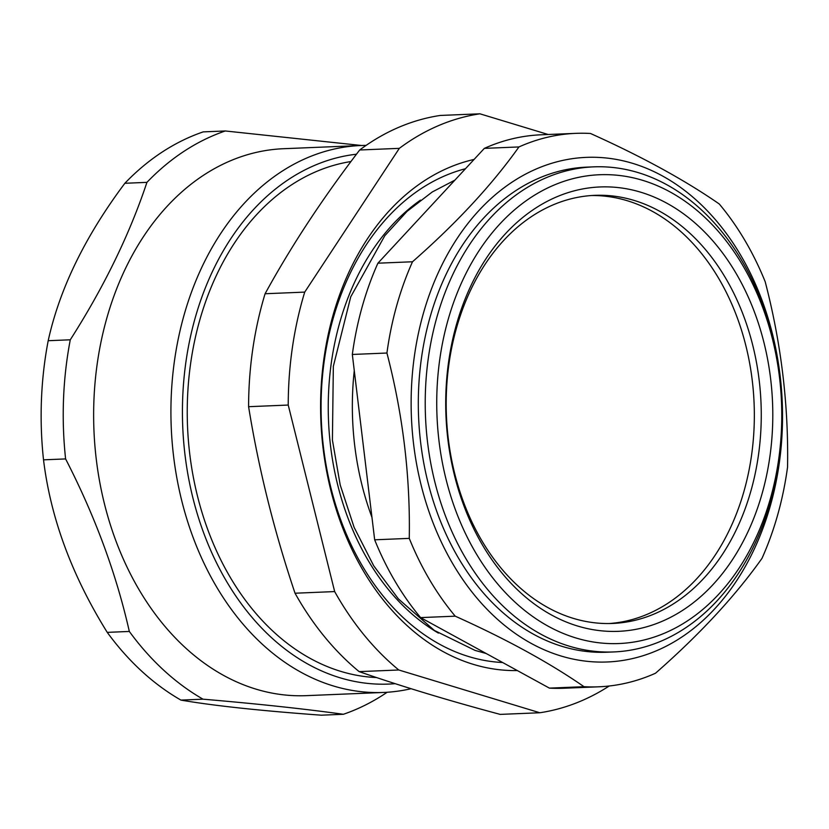 <?xml version="1.0" encoding="UTF-8"?>
<svg xmlns="http://www.w3.org/2000/svg" width="829" height="829" viewBox="0 0 829 829"><rect width="100%" height="100%" fill="white"/><g stroke="black" fill="none" stroke-linecap="round" stroke-linejoin="round"><path stroke-width="1.24" d="M591.398 195.53A214.234 157.427 -92.4 0 1 754.089 403.163A214.234 157.427 -92.4 0 1 609.118 623.543M350.978 161.531A259.042 190.349 87.6 0 0 190.825 362.097A259.042 190.349 87.6 0 0 376.594 677.562M609.242 685.987A301.404 221.478 -92.4 0 1 539.824 712.753L500.188 714.391C447.795 700.36 400.78 686.111 359.144 671.625A301.404 221.478 -92.4 0 1 295.031 593.222C274.171 531.265 258.7 469.09 248.596 406.697A301.404 221.478 -92.4 0 1 252.793 348.999A301.404 221.478 -92.4 0 1 265.083 293.746C291.238 246.058 322.771 198.131 359.693 149.987A301.404 221.478 -92.4 0 1 440.282 115.449L479.918 113.811L548.145 134.495M359.144 671.625L398.78 669.987L539.824 712.753M359.693 149.987L399.329 148.35A301.404 221.478 -92.4 0 1 479.918 113.811M399.329 148.35L304.72 292.109L265.083 293.746M248.596 406.697L288.233 405.049A301.404 221.478 -92.4 0 1 304.72 292.109M288.233 405.049L334.667 591.574L295.031 593.222M398.78 669.987A301.404 221.478 -92.4 0 1 334.667 591.574M517.348 670.568A257.415 189.147 -92.4 0 1 324.16 356.978A257.415 189.147 -92.4 0 1 474.084 159.437M502.654 662.526A249.27 183.168 -92.4 0 1 324.522 358.988A249.27 183.168 -92.4 0 1 465.473 168.722M371.962 517.369A242.752 178.38 -92.4 0 1 354.273 370.636M428.583 356.294A242.752 178.38 -92.4 0 1 593.668 166.857A242.752 178.38 -92.4 0 1 781.944 402.013A242.752 178.38 -92.4 0 1 613.761 651.936A242.752 178.38 -92.4 0 1 428.583 356.294M439.981 357.848A234.607 172.391 -92.4 0 1 722.774 236.659A234.607 172.391 -92.4 0 1 664.962 632.993A234.607 172.391 -92.4 0 1 439.981 357.848M448.8 360.522A222.379 163.417 -92.4 0 1 716.867 245.643A222.379 163.417 -92.4 0 1 662.06 621.335A222.379 163.417 -92.4 0 1 448.8 360.522M449.152 362.532A214.234 157.427 -92.4 0 1 594.849 195.343A214.234 157.427 -92.4 0 1 761.012 402.884A214.234 157.427 -92.4 0 1 612.59 623.449A214.234 157.427 -92.4 0 1 449.152 362.532M593.668 166.857L586.756 167.137A242.752 178.38 87.6 0 0 421.671 356.584A242.752 178.38 87.6 0 0 606.849 652.226L613.761 651.936M412.5 261.767L377.9 263.197A276.959 203.519 87.6 0 0 352.325 354.46L386.925 353.03C402.904 414.459 410.355 476.24 409.267 538.373L374.667 539.803A276.959 203.519 87.6 0 0 420.614 617.605L455.214 616.165C506.685 639.325 549.606 662.827 584.01 686.692L549.399 688.122A276.959 203.519 87.6 0 0 564.093 688.236L598.704 686.806A276.959 203.519 87.6 0 0 655.521 673.221C699.552 634.589 735.033 596.31 761.975 558.394A276.959 203.519 87.6 0 0 787.55 467.131C788.638 404.987 781.187 343.206 765.208 281.777A276.959 203.519 87.6 0 0 719.261 203.986C684.868 180.131 641.936 156.619 590.466 133.469A276.959 203.519 87.6 0 0 575.772 133.355A276.959 203.519 87.6 0 0 518.944 146.94C492.001 184.857 456.52 223.136 412.5 261.767A276.959 203.519 87.6 0 0 396.666 305.735A276.959 203.519 87.6 0 0 386.925 353.03M409.267 538.373A276.959 203.519 87.6 0 0 455.214 616.165M584.01 686.692A276.959 203.519 87.6 0 0 598.704 686.806M575.772 133.355L541.171 134.785A276.959 203.519 87.6 0 0 484.343 148.37L518.944 146.94M423.049 314.543A252.524 185.561 87.6 0 0 626.942 659.739A252.524 185.561 87.6 0 0 740.411 254.762A252.524 185.561 87.6 0 0 423.049 314.543M377.9 263.197L484.343 148.37M549.399 688.122L420.614 617.605M374.667 539.803L352.325 354.46M411.091 688.702A273.705 201.126 -92.4 0 1 383.516 692.453L306.233 695.655A273.705 201.126 -92.4 0 1 93.957 430.51A273.705 201.126 -92.4 0 1 283.58 148.712L360.864 145.521A273.705 201.126 -92.4 0 1 366.107 145.396M383.516 692.453A273.705 201.126 -92.4 0 1 171.24 427.308A273.705 201.126 -92.4 0 1 360.864 145.521M395.205 683.666A265.56 195.136 -92.4 0 1 183.396 438.23A265.56 195.136 -92.4 0 1 356.48 154.215M225.291 130.972L203.209 131.884A300.709 220.96 -92.4 0 0 124.858 183.282L146.93 182.359A300.709 220.96 -92.4 0 1 225.291 130.972L361.485 145.489M146.93 182.359C129.552 234.503 103.998 286.979 70.278 339.797L48.196 340.709C59.595 288.824 85.149 236.338 124.858 183.282M65.605 458.924C95.014 516.094 116.247 573.606 129.324 631.449L107.242 632.361C71.854 575.44 50.61 517.928 43.522 459.836L65.605 458.924A300.709 220.96 -92.4 0 1 70.278 339.797M203.012 699.179C257.974 703.873 304.761 708.909 343.393 714.277L321.31 715.189C260.368 710.743 213.571 705.717 180.929 700.101L203.012 699.179A300.709 220.96 -92.4 0 1 129.324 631.449M387.174 692.256A300.709 220.96 -92.4 0 1 343.393 714.277M43.522 459.836A300.709 220.96 -92.4 0 1 48.196 340.709M180.929 700.101A300.709 220.96 -92.4 0 1 107.242 632.361M438.406 633.097A239.488 175.986 -92.4 0 1 328.522 420.8A239.488 175.986 -92.4 0 1 420.469 200.131M454.903 180.131L432.21 192.007L407.08 211.343L384.811 235.695L350.75 296.803L333.341 366.304L332.408 440.033L340.201 484.965L354.118 527.368L373.713 565.792L398.376 598.88L434.375 630.454L475.048 650.402L486.208 653.521"/></g></svg>
